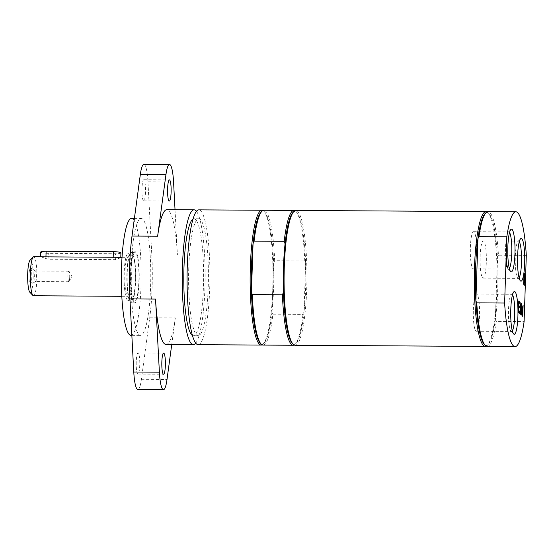 <?xml version="1.0" encoding="UTF-8"?>
<svg xmlns="http://www.w3.org/2000/svg" width="554" height="554" viewBox="0 0 554 554"><rect width="100%" height="100%" fill="white"/><g stroke="black" fill="none" stroke-linecap="round" stroke-linejoin="round"><path stroke-width="0.42" stroke-dasharray="2.77 2.08" d="M133.985 302.546A25.99 4.411 90.3 0 0 134.677 302.879A25.99 4.411 90.3 0 0 139.241 276.91A25.99 4.411 90.3 0 0 134.989 250.893A25.99 4.411 90.3 0 0 130.453 274.805A25.99 4.411 90.3 0 0 133.985 302.546M130.792 273.032A24.286 4.12 -89.7 0 1 134.982 252.603A24.286 4.12 -89.7 0 1 138.95 276.91A24.286 4.12 -89.7 0 1 134.684 301.168A24.286 4.12 -89.7 0 1 130.792 273.032M470.381 247.319A18.594 3.151 -89.7 0 1 473.594 231.683A18.594 3.151 -89.7 0 1 476.634 250.29A18.594 3.151 -89.7 0 1 473.365 268.863A18.594 3.151 -89.7 0 1 470.381 247.319M480.124 256.606A18.594 3.151 -89.7 0 1 483.33 240.962A18.594 3.151 -89.7 0 1 486.37 259.57A18.594 3.151 -89.7 0 1 483.102 278.143A18.594 3.151 -89.7 0 1 480.124 256.606M473.338 309.7A18.594 3.151 -89.7 0 1 476.544 294.056A18.594 3.151 -89.7 0 1 479.584 312.671A18.594 3.151 -89.7 0 1 476.322 331.244A18.594 3.151 -89.7 0 1 473.338 309.7M40.892 256.821L48.094 259.237L115.336 259.646L120.779 257.762L119.408 257.298M120.938 252.915A6.496 1.011 1.9 0 1 115.53 253.732L48.295 253.323A6.496 1.011 1.9 0 1 40.719 252.077M130.903 335.343A58.482 9.917 90.3 0 0 141.118 281.55A58.482 9.917 90.3 0 0 133.175 219.128A58.482 9.917 90.3 0 0 131.617 218.387M132.108 251.204A25.99 4.411 90.3 0 0 131.416 250.872A25.99 4.411 90.3 0 0 126.88 274.784A25.99 4.411 90.3 0 0 130.405 302.526A25.99 4.411 90.3 0 0 131.104 302.851A25.99 4.411 90.3 0 0 135.64 278.946A25.99 4.411 90.3 0 0 132.108 251.204M195.694 343.168A67.415 11.433 90.3 0 0 205.125 277.312A67.415 11.433 90.3 0 0 196.497 211.351M193.076 219.038A58.482 9.917 -89.7 0 1 194.045 218.768A58.482 9.917 -89.7 0 1 203.609 277.305A58.482 9.917 -89.7 0 1 193.339 335.724A58.482 9.917 -89.7 0 1 192.37 335.44M166.068 344.491A67.415 11.433 90.3 0 0 175.327 317.941L171.74 344.526M137.835 389.517A25.99 4.411 90.3 0 0 141.402 379.282L149.719 317.781A67.415 11.433 90.3 0 0 151.803 254.923L177.418 255.082A67.415 11.433 90.3 0 0 166.886 209.668M143.895 164.33A25.99 4.411 -89.7 0 1 147.953 181.837L151.803 254.923M141.976 188.644A10.561 1.794 90.3 0 0 143.673 200.873A10.561 1.794 90.3 0 0 145.529 190.327A10.561 1.794 90.3 0 0 143.798 179.759A10.561 1.794 90.3 0 0 141.976 188.644M136.236 361.852A10.561 1.794 90.3 0 0 137.925 374.089A10.561 1.794 90.3 0 0 139.781 363.535A10.561 1.794 90.3 0 0 138.057 352.967A10.561 1.794 90.3 0 0 136.236 361.852M142.78 219.183A58.482 9.917 90.3 0 0 141.222 218.442A58.482 9.917 90.3 0 0 131.007 272.236A58.482 9.917 90.3 0 0 138.95 334.658A58.482 9.917 90.3 0 0 140.508 335.399A58.482 9.917 90.3 0 0 150.723 281.605A58.482 9.917 90.3 0 0 142.78 219.183M175.029 209.717L177.418 255.082M29.833 292.249A16.246 2.756 90.3 0 0 33.108 278.828A16.246 2.756 90.3 0 0 30.027 260.248M30.138 284.41A8.268 1.399 90.3 0 0 30.498 284.479A8.268 1.399 90.3 0 0 31.807 276.259A8.268 1.399 90.3 0 0 30.595 268.025A8.268 1.399 90.3 0 0 29.023 275.179A8.268 1.399 90.3 0 0 30.138 284.41M127.212 273.011A24.286 4.12 90.3 0 0 130.924 301.12A24.286 4.12 90.3 0 0 131.111 301.147A24.286 4.12 90.3 0 0 135.301 280.719A24.286 4.12 90.3 0 0 131.409 252.582A24.286 4.12 90.3 0 0 131.215 252.603A24.286 4.12 90.3 0 0 127.212 273.011M124.158 273.129A23.413 3.968 90.3 0 0 127.732 300.233A23.413 3.968 90.3 0 0 131.956 280.559A23.413 3.968 90.3 0 0 128.016 253.455A23.413 3.968 90.3 0 0 124.158 273.129M131.305 279.936A19.494 3.303 90.3 0 0 128.175 257.354A19.494 3.303 90.3 0 0 124.809 273.752A19.494 3.303 90.3 0 0 127.939 296.335A19.494 3.303 90.3 0 0 131.305 279.936M33.489 295.76A19.494 3.303 90.3 0 0 36.855 279.361A19.494 3.303 90.3 0 0 33.725 256.779M69.7 277.319A5.263 0.893 -89.7 0 1 69.049 281.529A5.263 0.893 -89.7 0 1 68.793 281.751A5.263 0.893 -89.7 0 1 67.948 275.65A5.263 0.893 -89.7 0 1 68.855 271.218A5.263 0.893 -89.7 0 1 69.111 271.439A5.263 0.893 -89.7 0 1 69.7 277.319M35.352 281.48A5.263 0.893 -89.7 0 1 34.639 275.857A5.263 0.893 -89.7 0 1 35.56 271.017A5.263 0.893 -89.7 0 1 35.65 271.044A5.263 0.893 -89.7 0 1 36.405 277.118A5.263 0.893 -89.7 0 1 35.588 281.522A5.263 0.893 -89.7 0 1 35.498 281.55A5.263 0.893 -89.7 0 1 35.352 281.48M526.3 255.373L498.448 255.2A67.415 11.433 90.3 0 0 488.019 211.621M498.448 255.2L497.416 257.174A66.438 11.267 90.3 0 0 488.988 213.588A66.438 11.267 90.3 0 0 485.103 213.567M484.314 344.456A66.438 11.267 90.3 0 0 484.473 344.623A66.438 11.267 90.3 0 0 488.192 344.484A66.438 11.267 90.3 0 0 495.352 319.436A66.438 11.267 90.3 0 0 497.416 257.174L495.352 319.436L496.245 321.424L524.105 321.59M486.239 346.202A67.415 11.433 90.3 0 0 487.25 345.44A67.415 11.433 90.3 0 0 497.118 279.091A67.415 11.433 90.3 0 0 488.06 212.625A67.415 11.433 90.3 0 0 487.894 212.459A67.415 11.433 90.3 0 0 487.056 211.85M487.201 346.444A67.415 11.433 90.3 0 0 496.245 321.424M522.747 316.348L522.173 316.105L522.36 310.607L521.487 309.776L521.051 315.032L521.425 303.807L521.591 308.502M522.858 305.115L522.657 309.284M522.616 310.552L522.429 316.341M522.401 309.277L522.547 304.873M518.399 312.2L518.766 301.272M519.604 303.135L518.662 302.539L518.613 305.669M519.583 313.329L518.08 312.2M518.572 306.944L518.378 311.113M519.7 307.775L518.516 306.944M521.169 314.838L520.559 314.561L520.248 309.651L519.361 313.419L520.151 308.37L519.749 302.207L520.345 307.311L521.224 303.613L520.642 307.311M520.518 309.651L520.85 314.838M525.164 285.712L524.513 285.4L523.779 280.089L523.378 284.313L524.063 273.385M524.022 274.618L523.821 278.842M524.818 275.532L523.959 274.618M524.347 280.324L524.846 285.712M524.811 275.483L524.728 278.78M524.721 278.8L524.5 275.525M524.042 279.05L524.403 278.794M507.409 267.43L505.996 266.377L506.619 255.394L506.349 265.345M512.284 330.87A18.594 3.151 -89.7 0 1 511.494 331.451A18.594 3.151 -89.7 0 1 510.954 331.174A18.594 3.151 -89.7 0 1 508.51 309.915A18.594 3.151 -89.7 0 1 511.176 294.548A18.594 3.151 -89.7 0 1 511.716 294.271A18.594 3.151 -89.7 0 1 512.498 294.867M519.07 277.776A18.594 3.151 -89.7 0 1 518.274 278.357A18.594 3.151 -89.7 0 1 517.734 278.08A18.594 3.151 -89.7 0 1 515.296 256.814A18.594 3.151 -89.7 0 1 517.955 241.447A18.594 3.151 -89.7 0 1 518.502 241.177A18.594 3.151 -89.7 0 1 519.285 241.773M509.327 268.496A18.594 3.151 -89.7 0 1 508.537 269.078A18.594 3.151 -89.7 0 1 507.997 268.794A18.594 3.151 -89.7 0 1 505.553 247.534A18.594 3.151 -89.7 0 1 508.219 232.168A18.594 3.151 -89.7 0 1 508.766 231.897A18.594 3.151 -89.7 0 1 509.548 232.486M295.095 345.274A67.415 11.433 90.3 0 0 306.729 288.565A67.415 11.433 90.3 0 0 295.919 210.451M292.207 343.293A66.438 11.267 90.3 0 0 296.085 343.314A66.438 11.267 90.3 0 0 304.021 311.916A66.438 11.267 90.3 0 0 305.628 263.392A66.438 11.267 90.3 0 0 296.882 212.424A66.438 11.267 90.3 0 0 293.004 212.397M294.139 345.031A67.415 11.433 90.3 0 0 295.15 344.269A67.415 11.433 90.3 0 0 302.976 314.402L304.021 311.916L305.628 263.392L304.755 260.892L274.659 260.712L273.614 263.198A66.438 11.267 90.3 0 0 264.867 212.23A66.438 11.267 90.3 0 0 260.989 212.203M263.081 345.08A67.415 11.433 90.3 0 0 272.88 314.215L302.976 314.402M260.193 343.099A66.438 11.267 90.3 0 0 264.071 343.12A66.438 11.267 90.3 0 0 272 311.722L272.88 314.215M272 311.722A66.438 11.267 90.3 0 0 273.614 263.198L272 311.722M262.118 344.837A67.415 11.433 90.3 0 0 263.129 344.076A67.415 11.433 90.3 0 0 272.797 288.357A67.415 11.433 90.3 0 0 263.939 211.261A67.415 11.433 90.3 0 0 262.935 210.485M198.083 344.685A67.415 11.433 90.3 0 0 209.724 287.969A67.415 11.433 90.3 0 0 198.907 209.862M188.755 267.991A58.482 9.917 90.3 0 0 198.138 335.752A58.482 9.917 90.3 0 0 208.415 277.332A58.482 9.917 90.3 0 0 198.851 218.795A58.482 9.917 90.3 0 0 188.755 267.991M304.755 260.892A67.415 11.433 90.3 0 0 295.954 211.455A67.415 11.433 90.3 0 0 294.957 210.686M274.659 260.712A67.415 11.433 90.3 0 0 263.898 210.257M285.075 243.802L283.461 292.318M48.094 259.237L48.295 253.323M115.336 259.646L115.53 253.732M149.719 317.781L175.327 317.941M147.953 181.837L173.568 181.989M141.402 379.282L167.017 379.435M120.779 257.762L120.793 257.305M131.104 302.851L134.677 302.879M131.416 250.872L134.989 250.893M131.845 335.35L140.508 335.399M134.4 218.401L141.222 218.442M137.925 374.089L163.541 374.241M138.057 352.967L163.665 353.127M143.673 200.873L169.289 201.033M143.798 179.759L169.413 179.912M131.111 301.147L134.684 301.168M131.409 252.582L134.982 252.603M127.732 300.233L130.924 301.12M128.016 253.455L131.215 252.603M121.79 296.3L127.939 296.335M122.025 257.312L128.175 257.354M68.855 271.218L35.56 271.017M68.793 281.751L35.498 281.55M69.049 281.529L71.944 276.501L69.111 271.439M35.65 271.044L30.595 268.025M35.588 281.522L30.498 284.479M488.988 213.588L488.06 212.625M488.192 344.484L487.25 345.44M476.322 331.244L511.494 331.451M476.544 294.056L511.716 294.271M510.954 331.174L513.593 333.93M511.176 294.548L513.849 291.82M483.102 278.143L518.274 278.357M483.33 240.962L518.502 241.177M517.734 278.08L520.379 280.836M517.955 241.447L520.635 238.726M473.365 268.863L508.537 269.078M473.594 231.683L508.766 231.897M507.997 268.794L510.643 271.55M508.219 232.168L510.899 229.446M296.085 343.314L295.15 344.269M264.867 212.23L263.939 211.261M264.071 343.12L263.129 344.076M296.882 212.424L295.954 211.455M198.851 218.795L194.045 218.768M198.138 335.752L193.339 335.724"/><path stroke-width="0.83" d="M122.025 257.312L33.725 256.779A19.494 3.303 90.3 0 0 33.157 257.063A19.494 3.303 90.3 0 0 30.359 273.177A19.494 3.303 90.3 0 0 32.921 295.469A19.494 3.303 90.3 0 0 33.489 295.76L121.79 296.3M40.56 256.821L40.719 252.077A6.496 1.011 1.9 0 1 46.127 251.26L113.362 251.668A6.496 1.011 1.9 0 1 120.938 252.915L120.793 257.305M134.4 218.401L131.617 218.387A58.482 9.917 90.3 0 0 121.402 272.18A58.482 9.917 90.3 0 0 129.345 334.602A58.482 9.917 90.3 0 0 130.903 335.343L131.845 335.35M196.497 211.351A67.415 11.433 90.3 0 0 195.901 210.686A67.415 11.433 90.3 0 0 194.101 209.834A67.415 11.433 90.3 0 0 182.328 271.841A67.415 11.433 90.3 0 0 191.483 343.799A67.415 11.433 90.3 0 0 193.284 344.657A67.415 11.433 90.3 0 0 195.694 343.168M192.37 335.44A58.482 9.917 -89.7 0 1 183.956 267.963A58.482 9.917 -89.7 0 1 193.076 219.038M171.74 344.526L167.017 379.435A25.99 4.411 -89.7 0 1 163.444 389.67A25.99 4.411 -89.7 0 1 159.386 372.163L155.542 299.077A67.415 11.433 90.3 0 0 164.268 343.632A67.415 11.433 90.3 0 0 166.068 344.491L193.284 344.657M194.101 209.834L166.886 209.668A67.415 11.433 90.3 0 0 157.627 236.219L165.937 174.718A25.99 4.411 -89.7 0 1 169.51 164.483A25.99 4.411 -89.7 0 1 173.568 181.989L175.029 209.717M169.51 164.483L143.895 164.33A25.99 4.411 -89.7 0 0 140.321 174.565L132.011 236.059A67.415 11.433 90.3 0 0 129.927 298.918L133.777 372.011A25.99 4.411 90.3 0 0 137.835 389.517L163.444 389.67M171.11 192.148A10.561 1.794 -89.7 0 1 169.289 201.033A10.561 1.794 -89.7 0 1 167.592 188.796A10.561 1.794 -89.7 0 1 169.413 179.912A10.561 1.794 -89.7 0 1 171.11 192.148M165.362 365.356A10.561 1.794 -89.7 0 1 163.541 374.241A10.561 1.794 -89.7 0 1 161.844 362.004A10.561 1.794 -89.7 0 1 163.665 353.127A10.561 1.794 -89.7 0 1 165.362 365.356M33.157 257.063L30.027 260.248A16.246 2.756 90.3 0 0 27.7 273.669A16.246 2.756 90.3 0 0 29.833 292.249L32.921 295.469M515.871 211.787L488.019 211.621A67.415 11.433 90.3 0 0 486.045 212.611L485.103 213.567A66.438 11.267 90.3 0 0 477.943 238.608L478.968 236.634L506.827 236.807L504.625 303.031L476.772 302.858L475.879 300.877A66.438 11.267 90.3 0 0 484.314 344.456L485.235 345.426A67.415 11.433 90.3 0 0 487.201 346.444L515.054 346.61A67.415 11.433 90.3 0 0 524.105 321.59L526.3 255.373A67.415 11.433 90.3 0 0 515.871 211.787A67.415 11.433 90.3 0 0 506.827 236.807M486.045 212.611A67.415 11.433 90.3 0 0 478.968 236.634M487.056 211.85A67.415 11.433 90.3 0 0 486.1 211.607A67.415 11.433 90.3 0 0 474.321 273.621A67.415 11.433 90.3 0 0 483.483 345.578A67.415 11.433 90.3 0 0 485.276 346.43A67.415 11.433 90.3 0 0 486.239 346.202M477.943 238.608A66.438 11.267 90.3 0 0 475.879 300.877L477.943 238.608M476.772 302.858A67.415 11.433 90.3 0 0 485.235 345.426M504.625 303.031A67.415 11.433 90.3 0 0 515.054 346.61M523.876 278.897L524.721 278.8L524.887 277.132L524.278 274.625L524.139 278.842L524.721 278.8M521.806 309.776L521.369 315.032L521.743 303.807L521.847 308.453L522.72 309.284L523.121 305.115L522.747 316.348L522.678 310.607L521.549 309.776M522.657 309.284L522.616 310.552M522.72 309.284L521.591 308.502M519.957 302.103L519.915 303.433L518.98 302.546L518.876 305.621L519.749 306.445L519.7 307.775L518.835 306.944L518.696 311.113L519.631 311.999L519.583 313.329L518.399 312.2L518.773 300.974L519.957 302.103L519.604 303.135M518.766 301.272L519.638 302.103M518.613 305.669L519.43 306.445L519.396 307.477M519.631 311.999L519.271 313.038M518.433 311.168L519.306 311.999M520.566 309.651L519.68 313.419L520.469 308.37L520.067 302.214L520.663 307.311L521.543 303.613L520.767 308.585L521.169 314.838L520.268 309.651M520.767 308.585L520.518 309.651M520.4 307.311L520.448 308.578M524.098 280.089L523.696 284.32L524.07 273.087L525.019 274.604L524.652 280.185L525.164 285.712L524.389 280.366L523.842 280.089M524.728 278.78L524.333 280.185M524.063 273.385L524.811 275.483M524.042 279.05L524.403 278.794M506.938 255.394L506.612 265.29L507.457 266.1L507.409 267.43L506.314 266.384L506.675 255.394M507.457 266.1L507.097 267.132M506.349 265.345L507.132 266.1M512.498 294.867A18.594 3.151 -89.7 0 1 514.701 315.815A18.594 3.151 -89.7 0 1 512.284 330.87M517.907 316.272A21.371 3.622 90.3 0 0 513.849 291.82A21.371 3.622 90.3 0 0 510.719 312.858A21.371 3.622 90.3 0 0 513.593 333.93A21.371 3.622 90.3 0 0 517.907 316.272M519.285 241.773A18.594 3.151 -89.7 0 1 521.487 262.721A18.594 3.151 -89.7 0 1 519.07 277.776M524.686 263.178A21.371 3.622 90.3 0 0 520.635 238.726A21.371 3.622 90.3 0 0 517.505 259.764A21.371 3.622 90.3 0 0 520.379 280.836A21.371 3.622 90.3 0 0 524.686 263.178M509.548 232.486A18.594 3.151 -89.7 0 1 511.751 253.434A18.594 3.151 -89.7 0 1 509.327 268.496M514.95 253.891A21.371 3.622 90.3 0 0 510.899 229.446A21.371 3.622 90.3 0 0 507.769 250.477A21.371 3.622 90.3 0 0 510.643 271.55A21.371 3.622 90.3 0 0 514.95 253.891M486.1 211.607L295.919 210.451A67.415 11.433 90.3 0 0 293.945 211.441A67.415 11.433 90.3 0 0 284.278 267.16A67.415 11.433 90.3 0 0 293.135 344.256A67.415 11.433 90.3 0 0 295.095 345.274L485.276 346.43M293.945 211.441L293.004 212.397A66.438 11.267 90.3 0 0 285.075 243.802A66.438 11.267 90.3 0 0 283.482 267.312A66.438 11.267 90.3 0 0 283.461 292.318A66.438 11.267 90.3 0 0 292.207 343.293L293.135 344.256M283.461 292.318L282.415 294.804A67.415 11.433 90.3 0 0 293.177 345.26A67.415 11.433 90.3 0 0 294.139 345.031M282.415 294.804L252.319 294.624A67.415 11.433 90.3 0 0 261.121 344.062A67.415 11.433 90.3 0 0 263.081 345.08L293.177 345.26M252.319 294.624L251.447 292.124A66.438 11.267 90.3 0 0 260.193 343.099L261.121 344.062M251.468 267.118A66.438 11.267 90.3 0 0 251.447 292.124L253.053 243.608A66.438 11.267 90.3 0 0 251.468 267.118M262.935 210.485A67.415 11.433 90.3 0 0 261.98 210.243A67.415 11.433 90.3 0 0 250.339 266.959A67.415 11.433 90.3 0 0 261.156 345.066A67.415 11.433 90.3 0 0 262.118 344.837M294.957 210.686A67.415 11.433 90.3 0 0 293.994 210.437L263.898 210.257A67.415 11.433 90.3 0 0 261.924 211.247L260.989 212.203A66.438 11.267 90.3 0 0 253.053 243.608L254.099 241.115L284.195 241.302L285.075 243.802M261.98 210.243L198.907 209.862A67.415 11.433 90.3 0 0 187.266 266.571A67.415 11.433 90.3 0 0 198.083 344.685L261.156 345.066M293.994 210.437A67.415 11.433 90.3 0 0 284.195 241.302M261.924 211.247A67.415 11.433 90.3 0 0 254.099 241.115M46.127 251.26L45.934 257.174M113.168 257.582L113.362 251.668M132.011 236.059L157.627 236.219M129.927 298.918L155.542 299.077M140.321 174.565L165.937 174.718M133.777 372.011L159.386 372.163"/></g></svg>
